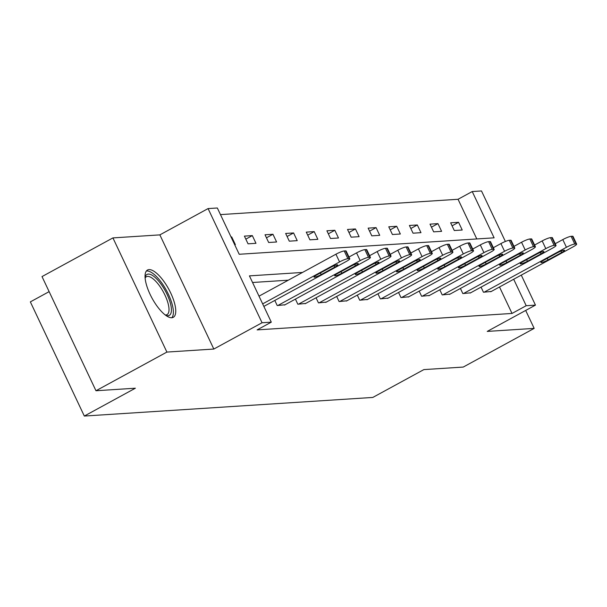 <?xml version="1.0" encoding="UTF-8"?>
<svg xmlns="http://www.w3.org/2000/svg" width="607" height="607" viewBox="0 0 607 607"><rect width="100%" height="100%" fill="white"/><g stroke="black" fill="none" stroke-linecap="round" stroke-linejoin="round"><path stroke-width="0.91" d="M149.026 269.607A26.928 9.5 61.4 0 0 147.509 270.024A26.928 9.5 61.4 0 0 151.044 296.284A26.928 9.5 61.4 0 0 171.773 317.742A26.928 9.5 61.4 0 0 173.291 317.317A26.928 9.5 61.4 0 0 169.755 291.057A26.928 9.5 61.4 0 0 149.026 269.607M476.798 238.946L458.05 199.278L472.231 191.546L481.488 190.947L505.373 241.472M49.129 291.641L30.35 301.884L84.32 416.053L372.797 397.441L423.853 369.602L463.255 367.06L534.168 328.387L525.685 310.443M84.32 416.053L135.376 388.207L95.974 390.749L42.012 276.58L112.925 237.906L166.895 352.075L213.823 349.048L262.049 322.749L208.08 208.58L217.336 207.989L239.211 254.272L494.113 237.83L472.231 191.546M213.823 349.048L159.861 234.879L112.925 237.906M159.861 234.879L208.08 208.58M458.05 199.278L220.462 214.605M95.974 390.749L166.895 352.075M234.681 244.689L235.357 244.644L231.707 236.935L231.039 236.973M248.043 243.824L255.979 243.316L252.33 235.599L244.401 236.115L248.043 243.824M268.666 242.497L276.602 241.988L272.953 234.272L265.024 234.78L268.666 242.497M289.296 241.169L297.225 240.653L293.583 232.944L285.647 233.452L289.296 241.169M309.919 239.833L317.848 239.325L314.206 231.608L306.269 232.124L309.919 239.833M330.542 238.505L338.478 237.997L334.829 230.281L326.9 230.789L330.542 238.505M351.165 237.178L359.101 236.662L355.452 228.953L347.523 229.461L351.165 237.178M371.795 235.842L379.724 235.334L376.082 227.617L368.146 228.133L371.795 235.842M392.418 234.514L400.347 234.006L396.705 226.29L388.768 226.798L392.418 234.514M413.041 233.187L420.977 232.671L417.328 224.962L409.399 225.47L413.041 233.187M433.664 231.851L441.6 231.343L437.951 223.626L430.022 224.142L433.664 231.851M454.294 230.523L462.223 230.015L458.573 222.299L450.644 222.807L454.294 230.523M302.506 272.444L249.424 275.874L271.299 322.158L257.118 329.889L512.02 313.447L499.508 286.982M288.325 280.184L252.55 282.49M263.855 306.406L264.402 306.11M274.804 300.435L277.217 305.541L285.032 304.775M295.427 299.107L297.84 304.213L305.655 303.447M316.05 297.771L318.463 302.878L326.278 302.111M336.68 296.444L339.093 301.55L346.901 300.784M357.303 295.116L359.716 300.222L367.531 299.456M377.926 293.78L380.339 298.887L388.154 298.12M398.549 292.453L400.961 297.559L408.777 296.793M419.179 291.125L421.592 296.231L429.399 295.465M439.802 289.789L442.215 294.896L450.03 294.129M460.425 288.462L462.838 293.568L470.653 292.802M481.048 287.134L483.46 292.233L491.275 291.474M521.276 275.115L535.457 305.116L487.231 331.414L534.168 328.387M535.457 305.116L526.201 305.716L513.689 279.25M512.02 313.447L526.201 305.716M271.299 322.158L262.049 322.749M231.161 237.231L231.707 236.935M245.835 239.143L252.33 235.599M266.458 237.815L272.953 234.272M287.081 236.487L293.583 232.944M307.703 235.152L314.206 231.608M328.334 233.824L334.829 230.281M348.957 232.496L355.452 228.953M369.58 231.161L376.082 227.617M390.202 229.833L396.705 226.29M410.825 228.505L417.328 224.962M431.456 227.17L437.951 223.626M452.078 225.842L458.573 222.299M262.664 303.879L339.571 261.936A6.905 1.047 154.7 0 1 347.887 258.673L349.207 258.59A6.905 1.047 154.7 0 1 349.776 258.726A6.905 1.047 154.7 0 1 346.18 261.511L263.863 306.398M349.776 258.726L346.134 251.017A6.905 1.047 -25.3 0 0 345.565 250.873L344.237 250.957A6.905 1.047 -25.3 0 0 335.921 254.219L259.014 296.163M330.549 267.429A5.524 0.835 -25.3 0 1 337.659 264.933A5.524 0.835 -25.3 0 1 334.776 267.156L321.164 274.584A5.524 0.835 -25.3 0 1 314.054 277.08A5.524 0.835 -25.3 0 1 316.93 274.857L330.549 267.429M145.081 277.429A23.309 8.217 -118.6 0 1 160.938 283.993A23.309 8.217 -118.6 0 1 171.159 306.801A23.309 8.217 -118.6 0 1 165.757 315.352M165.241 314.957A21.579 7.61 61.4 0 0 167.046 314.631A21.579 7.61 61.4 0 0 159.307 285.578A21.579 7.61 61.4 0 0 146.378 276.739A21.579 7.61 61.4 0 0 145.126 278.074M171.796 317.734A26.761 9.439 61.4 0 0 161.356 282.376A26.761 9.439 61.4 0 0 146.34 271.056M277.877 305.496L360.194 260.608A6.905 1.047 154.7 0 1 368.51 257.345L369.838 257.254A6.905 1.047 154.7 0 1 370.407 257.398A6.905 1.047 154.7 0 1 366.803 260.183L284.486 305.071M370.407 257.398L366.757 249.682A6.905 1.047 -25.3 0 0 366.188 249.545L364.868 249.629A6.905 1.047 -25.3 0 0 356.552 252.891L348.972 257.027M351.172 266.101A5.524 0.835 -25.3 0 1 358.282 263.597A5.524 0.835 -25.3 0 1 355.406 265.828L341.787 273.249A5.524 0.835 -25.3 0 1 334.677 275.745A5.524 0.835 -25.3 0 1 337.56 273.522L351.172 266.101M298.5 304.168L380.817 259.272A6.905 1.047 154.7 0 1 389.14 256.01L390.46 255.926A6.905 1.047 154.7 0 1 391.029 256.071A6.905 1.047 154.7 0 1 387.433 258.848L305.116 303.743M391.029 256.071L387.38 248.354A6.905 1.047 -25.3 0 0 386.811 248.21L385.491 248.301A6.905 1.047 -25.3 0 0 377.175 251.564L369.595 255.691M371.795 264.766A5.524 0.835 -25.3 0 1 378.905 262.27A5.524 0.835 -25.3 0 1 376.029 264.493L362.409 271.921A5.524 0.835 -25.3 0 1 355.3 274.417A5.524 0.835 -25.3 0 1 358.183 272.194L371.795 264.766M319.13 302.84L401.447 257.945A6.905 1.047 154.7 0 1 409.763 254.682L411.083 254.599A6.905 1.047 154.7 0 1 411.652 254.735A6.905 1.047 154.7 0 1 408.056 257.52L325.739 302.407M411.652 254.735L408.01 247.026A6.905 1.047 -25.3 0 0 407.434 246.882L406.113 246.966A6.905 1.047 -25.3 0 0 397.797 250.228L390.225 254.363M392.426 263.438A5.524 0.835 -25.3 0 1 399.535 260.942A5.524 0.835 -25.3 0 1 396.652 263.165L383.04 270.593A5.524 0.835 -25.3 0 1 375.93 273.089A5.524 0.835 -25.3 0 1 378.806 270.866L392.426 263.438M339.753 301.504L422.07 256.617A6.905 1.047 154.7 0 1 430.386 253.354L431.706 253.263A6.905 1.047 154.7 0 1 432.275 253.407A6.905 1.047 154.7 0 1 428.679 256.192L346.362 301.08M432.275 253.407L428.633 245.691A6.905 1.047 -25.3 0 0 428.064 245.554L426.736 245.638A6.905 1.047 -25.3 0 0 418.42 248.9L410.848 253.036M413.048 262.11A5.524 0.835 -25.3 0 1 420.158 259.606A5.524 0.835 -25.3 0 1 417.275 261.837L403.663 269.258A5.524 0.835 -25.3 0 1 396.553 271.754A5.524 0.835 -25.3 0 1 399.429 269.531L413.048 262.11M360.376 300.177L442.693 255.281A6.905 1.047 154.7 0 1 451.009 252.019L452.329 251.935A6.905 1.047 154.7 0 1 452.905 252.08A6.905 1.047 154.7 0 1 449.301 254.857L366.985 299.752M452.905 252.08L449.256 244.363A6.905 1.047 -25.3 0 0 448.687 244.219L447.367 244.31A6.905 1.047 -25.3 0 0 439.043 247.573L431.471 251.7M433.671 260.775A5.524 0.835 -25.3 0 1 440.781 258.279A5.524 0.835 -25.3 0 1 437.905 260.502L424.285 267.93A5.524 0.835 -25.3 0 1 417.176 270.426A5.524 0.835 -25.3 0 1 420.059 268.203L433.671 260.775M380.999 298.849L463.316 253.954A6.905 1.047 154.7 0 1 471.631 250.691L472.959 250.608A6.905 1.047 154.7 0 1 473.528 250.744A6.905 1.047 154.7 0 1 469.924 253.529L387.607 298.416M473.528 250.744L469.879 243.035A6.905 1.047 -25.3 0 0 469.31 242.891L467.989 242.975A6.905 1.047 -25.3 0 0 459.674 246.237L452.094 250.372M454.294 259.447A5.524 0.835 -25.3 0 1 461.403 256.951A5.524 0.835 -25.3 0 1 458.528 259.174L444.908 266.602A5.524 0.835 -25.3 0 1 437.799 269.098A5.524 0.835 -25.3 0 1 440.682 266.875L454.294 259.447M401.622 297.513L483.946 252.626A6.905 1.047 154.7 0 1 492.262 249.363L493.582 249.272A6.905 1.047 154.7 0 1 494.151 249.416A6.905 1.047 154.7 0 1 490.555 252.201L408.238 297.089M494.151 249.416L490.502 241.7A6.905 1.047 -25.3 0 0 489.932 241.563L488.612 241.647A6.905 1.047 -25.3 0 0 480.296 244.909L472.724 249.045M474.917 258.119A5.524 0.835 -25.3 0 1 482.034 255.615A5.524 0.835 -25.3 0 1 479.151 257.846L465.539 265.267A5.524 0.835 -25.3 0 1 458.429 267.763A5.524 0.835 -25.3 0 1 461.305 265.54L474.917 258.119M422.252 296.186L504.569 251.29A6.905 1.047 154.7 0 1 512.885 248.028L514.205 247.944A6.905 1.047 154.7 0 1 514.774 248.088A6.905 1.047 154.7 0 1 511.177 250.866L428.861 295.761M514.774 248.088L511.132 240.372A6.905 1.047 -25.3 0 0 510.563 240.228L509.235 240.311A6.905 1.047 -25.3 0 0 500.919 243.582L493.347 247.709M495.547 256.784A5.524 0.835 -25.3 0 1 502.657 254.287A5.524 0.835 -25.3 0 1 499.773 256.511L486.161 263.939A5.524 0.835 -25.3 0 1 479.052 266.435A5.524 0.835 -25.3 0 1 481.928 264.212L495.547 256.784M442.875 294.858L525.192 249.963A6.905 1.047 154.7 0 1 533.507 246.7L534.828 246.617A6.905 1.047 154.7 0 1 535.404 246.753A6.905 1.047 154.7 0 1 531.8 249.538L449.483 294.425M535.404 246.753L531.755 239.044A6.905 1.047 -25.3 0 0 531.186 238.9L529.865 238.983A6.905 1.047 -25.3 0 0 521.542 242.246L513.97 246.381M516.17 255.456A5.524 0.835 -25.3 0 1 523.28 252.96A5.524 0.835 -25.3 0 1 520.404 255.183L506.784 262.611A5.524 0.835 -25.3 0 1 499.675 265.107A5.524 0.835 -25.3 0 1 502.55 262.877L516.17 255.456M463.498 293.522L545.814 248.635A6.905 1.047 154.7 0 1 554.13 245.365L555.458 245.281A6.905 1.047 154.7 0 1 556.027 245.425A6.905 1.047 154.7 0 1 552.423 248.21L470.106 293.098M556.027 245.425L552.378 237.709A6.905 1.047 -25.3 0 0 551.809 237.572L550.488 237.656A6.905 1.047 -25.3 0 0 542.172 240.918L534.592 245.046M536.793 254.128A5.524 0.835 -25.3 0 1 543.902 251.624A5.524 0.835 -25.3 0 1 541.027 253.855L527.407 261.276A5.524 0.835 -25.3 0 1 520.298 263.772A5.524 0.835 -25.3 0 1 523.181 261.549L536.793 254.128M484.12 292.195L566.437 247.299A6.905 1.047 154.7 0 1 574.761 244.037L576.081 243.953A6.905 1.047 154.7 0 1 576.65 244.097A6.905 1.047 154.7 0 1 573.054 246.874L490.737 291.77M576.65 244.097L573 236.381A6.905 1.047 -25.3 0 0 572.431 236.237L571.111 236.32A6.905 1.047 -25.3 0 0 562.795 239.59L555.215 243.718M557.416 252.793A5.524 0.835 -25.3 0 1 564.525 250.296A5.524 0.835 -25.3 0 1 561.65 252.52L548.038 259.948A5.524 0.835 -25.3 0 1 540.92 262.444A5.524 0.835 -25.3 0 1 543.804 260.221L557.416 252.793M335.921 254.219L339.571 261.936M344.237 250.957L347.887 258.673M345.565 250.873L349.207 258.59M334.776 267.156L334.108 265.745M321.164 274.584L320.397 272.96M356.552 252.891L360.194 260.608M364.868 249.629L368.51 257.345M366.188 249.545L369.838 257.254M355.406 265.828L354.738 264.417M341.787 273.249L341.02 271.632M377.175 251.564L380.817 259.272M385.491 248.301L389.14 256.01M386.811 248.21L390.46 255.926M376.029 264.493L375.361 263.081M362.409 271.921L361.651 270.305M397.797 250.228L401.447 257.945M406.113 246.966L409.763 254.682M407.434 246.882L411.083 254.599M396.652 263.165L395.984 261.754M383.04 270.593L382.273 268.969M418.42 248.9L422.07 256.617M426.736 245.638L430.386 253.354M428.064 245.554L431.706 253.263M417.275 261.837L416.607 260.426M403.663 269.258L402.896 267.641M439.043 247.573L442.693 255.281M447.367 244.31L451.009 252.019M448.687 244.219L452.329 251.935M437.905 260.502L437.237 259.09M424.285 267.93L423.519 266.314M459.674 246.237L463.316 253.954M467.989 242.975L471.631 250.691M469.31 242.891L472.959 250.608M458.528 259.174L457.86 257.763M444.908 266.602L444.149 264.978M480.296 244.909L483.946 252.626M488.612 241.647L492.262 249.363M489.932 241.563L493.582 249.272M479.151 257.846L478.483 256.435M465.539 265.267L464.772 263.65M500.919 243.582L504.569 251.29M509.235 240.311L512.885 248.028M510.563 240.228L514.205 247.944M499.773 256.511L499.106 255.099M486.161 263.939L485.395 262.323M521.542 242.246L525.192 249.963M529.865 238.983L533.507 246.7M531.186 238.9L534.828 246.617M520.404 255.183L519.736 253.772M506.784 262.611L506.018 260.987M542.172 240.918L545.814 248.635M550.488 237.656L554.13 245.365M551.809 237.572L555.458 245.281M541.027 253.855L540.359 252.444M527.407 261.276L526.648 259.659M562.795 239.59L566.437 247.299M571.111 236.32L574.761 244.037M572.431 236.237L576.081 243.953M561.65 252.52L560.982 251.108M548.038 259.948L547.271 258.332"/></g></svg>
